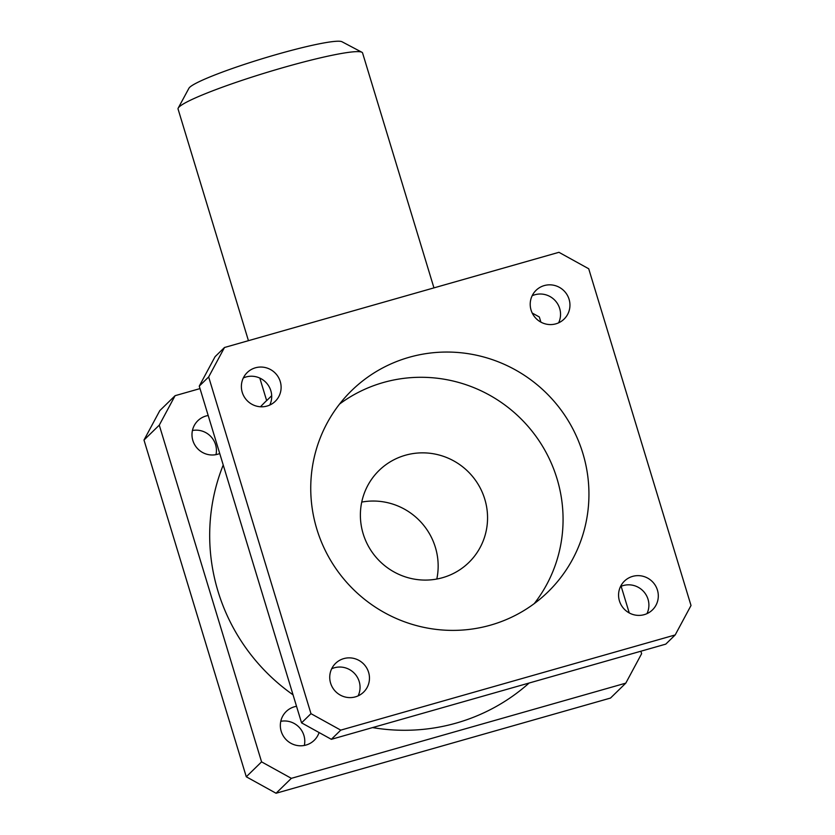 <?xml version="1.0" encoding="UTF-8"?>
<svg xmlns="http://www.w3.org/2000/svg" width="835" height="835" viewBox="0 0 835 835"><rect width="100%" height="100%" fill="white"/><g stroke="black" fill="none" stroke-linecap="round" stroke-linejoin="round"><path stroke-width="1.25" d="M436.809 579.031A64.285 62.928 45.7 0 0 361.732 502.086M363.162 533.774A64.285 62.928 45.7 0 0 468.863 562.477A64.285 62.928 45.7 0 0 468.999 472.516A64.285 62.928 45.7 0 0 379.08 470.46A64.285 62.928 45.7 0 0 363.162 533.774M582.861 453.363A140.614 137.639 -134.3 0 1 548.042 591.858A140.614 137.639 -134.3 0 1 351.326 587.349A140.614 137.639 -134.3 0 1 351.639 390.582A140.614 137.639 -134.3 0 1 582.861 453.363M534.254 603.611A140.614 137.639 45.7 0 0 556.987 478.601A140.614 137.639 45.7 0 0 339.553 404.067M361.899 52.261L341.985 41.75A80.348 7.692 163.1 0 0 266.751 57.354A80.348 7.692 163.1 0 0 189.66 87.341A80.348 7.692 163.1 0 0 188.929 88.249L178.231 108.059A96.422 9.227 -16.9 0 1 179.107 106.974A96.422 9.227 -16.9 0 1 271.625 70.985A96.422 9.227 -16.9 0 1 361.899 52.261A96.422 9.227 -16.9 0 1 362.578 52.981L433.95 287.877M248.444 340.68L178.064 109.041A96.422 9.227 -16.9 0 1 178.231 108.059M271.699 395.717L266.657 400.623L259.8 378.057M175.099 395.686L159.809 410.611L143.985 440.055L159.276 425.14L175.099 395.686L200.014 388.599M159.276 425.14L261.574 761.864L246.283 776.78L276.061 793.25L291.352 778.335L261.574 761.864M291.352 778.335L625.791 683.145L610.51 698.06L276.061 793.25M640.873 651.216L641.624 653.69L625.791 683.145M629.246 612.942L621.146 586.285M540.892 322.133L539.316 316.966L532.219 313.041M266.636 400.549L265.77 401.395A192.843 188.773 45.7 0 0 260.478 406.77M223.227 465.011A192.843 188.773 45.7 0 0 293.054 694.835M372.535 727.588A192.843 188.773 45.7 0 0 529.15 683.009M219.741 453.53A20.092 19.664 -134.3 0 1 197.822 420.736A20.092 19.664 -134.3 0 1 208.186 415.506M319.085 732.535A20.092 19.664 -134.3 0 1 281.207 731.335A20.092 19.664 -134.3 0 1 296.54 706.306M208.666 376.94L224.49 347.496L215.086 356.67L199.262 386.125L208.666 376.94L310.975 713.664L301.56 722.849L199.262 386.125M646.958 613.662A20.092 19.664 45.7 0 0 620.509 586.556M358.121 695.868A20.092 19.664 45.7 0 0 331.672 668.772M558.605 322.853A20.092 19.664 45.7 0 0 532.156 295.747M269.768 405.058A20.092 19.664 45.7 0 0 243.319 377.963M224.49 347.496L558.939 252.306L588.717 268.766L691.015 605.5L675.191 634.944L665.777 644.129L331.338 739.319L340.753 730.134L310.975 713.664M301.56 722.849L331.338 739.319M143.985 440.055L246.283 776.78M657.437 590.105A20.092 19.664 -134.3 0 1 624.361 609.247A20.092 19.664 -134.3 0 1 624.403 581.139A20.092 19.664 -134.3 0 1 657.437 590.105M368.6 672.321A20.092 19.664 -134.3 0 1 335.524 691.463A20.092 19.664 -134.3 0 1 335.576 663.355A20.092 19.664 -134.3 0 1 368.6 672.321M304.337 745.457A20.092 19.664 45.7 0 0 280.779 721.315M569.084 299.306A20.092 19.664 -134.3 0 1 536.007 318.438A20.092 19.664 -134.3 0 1 536.049 290.329A20.092 19.664 -134.3 0 1 569.084 299.306M280.247 381.511A20.092 19.664 -134.3 0 1 247.17 400.654A20.092 19.664 -134.3 0 1 247.223 372.546A20.092 19.664 -134.3 0 1 280.247 381.511M215.983 454.647A20.092 19.664 45.7 0 0 192.426 430.505M675.191 634.944L340.753 730.134"/></g></svg>
